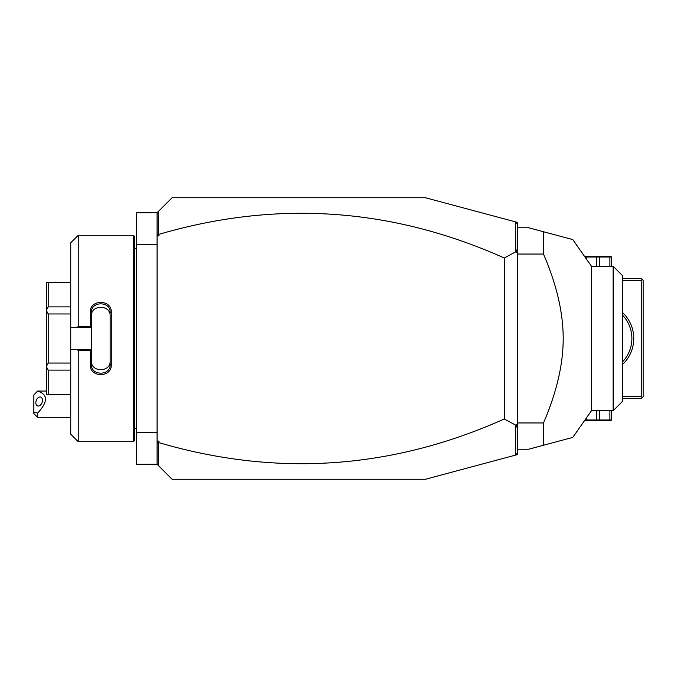 <?xml version="1.0" encoding="UTF-8"?>
<svg xmlns="http://www.w3.org/2000/svg" width="677" height="677" viewBox="0 0 677 677"><rect width="100%" height="100%" fill="white"/><g stroke="black" fill="none" stroke-linecap="round" stroke-linejoin="round"><path stroke-width="1.02" d="M515.595 221.895L517.406 222.386L517.406 454.614L425.444 479.257L172.085 479.257L157.072 464.244L136.432 464.244L136.432 212.756L157.072 212.756L172.085 197.743L425.444 197.743L515.595 221.895L515.747 251.827L504.272 257.996C391.89 207.737 276.783 199.85 158.951 234.335L158.951 235.926L157.487 234.86L158.553 234.056L158.553 211.275M157.072 244.659L136.432 244.659M157.072 432.341L136.432 432.341M133.428 235.283L133.428 441.717L134.554 440.592L134.554 236.408L133.428 235.283L78.253 235.283L78.253 326.356L90.261 326.356L90.261 312.258C89.669 299.132 111.874 299.141 111.282 312.258L111.282 364.742L110.156 364.454L110.156 316.032C110.757 304.413 90.786 304.413 91.387 316.032L91.387 312.546C90.777 300.96 110.757 300.952 110.156 312.546L111.282 312.258M78.253 235.283L70.746 242.789L70.746 327.617L77 327.617L78.253 326.356M77 327.617L91.387 327.617L90.261 326.356M91.387 327.49L91.387 312.546L90.261 312.258M91.387 327.617L91.387 349.51L90.261 350.644L78.253 350.644L77 349.383L70.746 349.383L70.746 434.211L78.253 441.717L78.253 350.644M111.282 364.742C111.866 377.868 89.669 377.868 90.261 364.742L90.261 350.644M90.261 364.742L91.387 364.454L91.387 349.51M110.156 360.968C110.757 372.587 90.786 372.587 91.387 360.968L91.387 364.454C90.777 376.04 110.757 376.048 110.156 364.454M91.387 349.383L77 349.383M70.746 327.617L70.746 349.383M70.746 306.884L48.219 306.884L46.349 310.286L46.349 282.199L70.746 282.343M70.746 363.041L48.219 363.041L46.349 366.587L46.349 310.286M46.349 310.413L48.219 313.959L70.746 313.959M48.219 363.041L48.219 313.959M46.349 366.587L48.219 370.116L70.746 370.116M70.746 394.657L48.219 394.657L48.219 370.116M48.219 394.657L46.349 394.801L46.349 366.714M48.219 306.884L48.219 282.343M157.072 464.244L157.072 212.756M157.072 232.939L157.487 234.86M158.951 235.926L157.072 235.926M517.406 224.265L515.747 222.09M157.072 441.074L158.951 441.074L158.951 442.665C276.783 477.15 391.89 469.263 504.272 419.004L515.747 425.173L515.595 455.105M158.951 442.665L157.487 442.14L158.951 441.074M158.553 465.725L158.553 442.944M517.406 452.735L515.747 454.91M517.406 247.748L516.433 252.496L515.747 251.827M516.433 252.496L517.406 252.03M515.747 425.173L516.433 424.504L517.406 424.97M504.272 419.004L504.272 257.996M517.406 429.252L516.433 424.504M157.072 444.061L157.487 442.14M517.406 449.232L528.669 449.232L543.479 445.254L543.479 422.956C556.646 392.432 563.213 364.285 563.196 338.5C563.213 312.706 556.646 284.56 543.479 254.044L517.406 254.044M543.479 422.956L517.406 422.956M517.406 227.768L528.669 227.768L572.776 239.59L543.479 231.746L572.776 239.59L543.479 231.746L543.479 254.044M543.479 445.254L572.776 437.41L543.479 445.254M613.125 410.753L622.51 401.368L622.51 275.632L613.125 266.247L613.125 410.753L591.444 410.753L591.444 266.247L572.784 239.59M622.51 280.32L641.271 280.32L642.211 279.381L643.15 280.32L643.15 396.68L641.271 398.558L622.51 398.558M642.211 397.619L641.271 396.68L622.51 396.68M641.271 280.32L641.271 396.68M622.51 312.495A35.661 35.661 0 0 1 622.51 364.505M642.211 279.381L641.271 278.442L622.51 278.442M631.878 339.363L631.878 337.637M631.717 335.047L631.353 332.492L631.717 335.047M630.812 330.021L631.006 330.825M630.989 330.748L630.803 330.004M630.583 329.208L630.346 328.421M627.757 322.32L628.239 323.225M631.717 341.953L631.353 344.508L631.717 341.953M631.006 346.175L630.812 346.979M630.346 348.579L630.583 347.792M628.239 353.775L627.757 354.689M630.803 346.996L630.989 346.252M622.51 315.135A33.782 33.782 0 0 1 622.51 361.865M584.97 257.006L599.467 257.006L599.467 266.247M611.246 266.247L611.246 257.006L599.467 257.006M609.892 266.247L609.892 257.006M596.75 266.247L596.75 257.006M584.97 256.245L611.246 256.245M586.324 258.936L586.324 257.006M611.246 410.753L611.246 419.994L596.75 419.994L596.75 410.753M584.97 419.994L596.75 419.994M586.324 418.064L586.324 419.994M599.467 410.753L599.467 419.994M611.246 420.755L584.97 420.755M609.892 410.753L609.892 419.994M37.607 417.32L33.85 413.571L33.85 412.022L37.607 413.114L37.607 417.32L70.746 417.32M33.85 412.022L33.85 394.953L37.607 391.078C48.118 394.505 48.118 401.85 37.607 413.114M42.473 400.276A4.688 3.08 -69.6 0 0 40.798 397.12A4.688 3.08 -69.6 0 0 35.839 402.747A4.688 3.08 -69.6 0 0 37.523 405.912A4.688 3.08 -69.6 0 0 42.473 400.276M134.554 248.417L136.432 248.417M133.428 441.717L78.253 441.717M70.746 394.801L46.349 394.801M70.746 282.199L46.349 282.199M134.554 428.583L136.432 428.583M591.444 410.753L572.784 437.41M613.125 266.247L591.444 266.247M36.423 392.237L37.607 391.052L46.349 391.052"/></g></svg>
